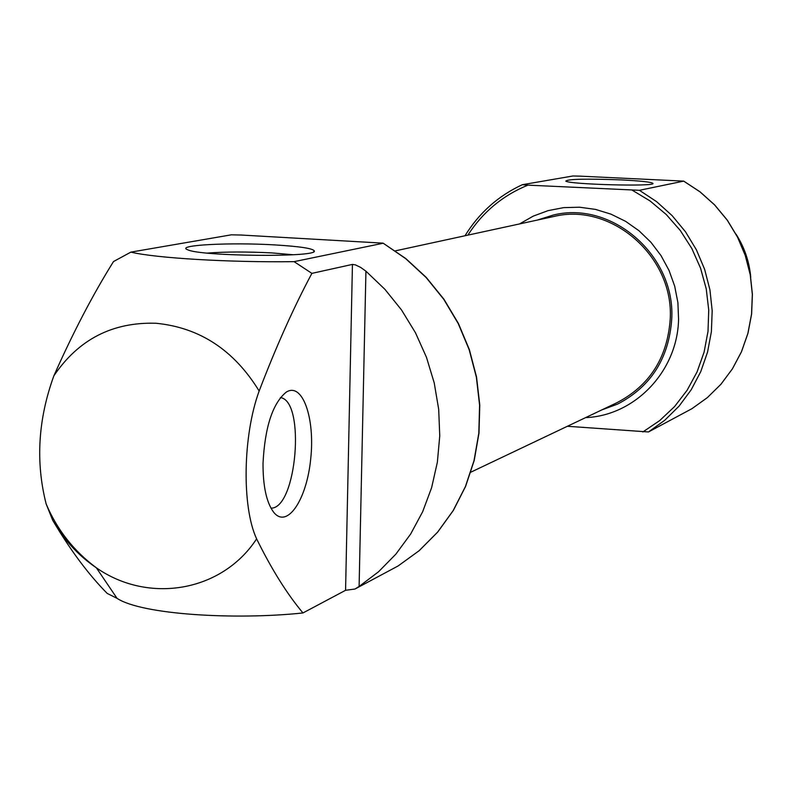 <?xml version="1.0" encoding="UTF-8"?>
<svg xmlns="http://www.w3.org/2000/svg" width="792" height="792" viewBox="0 0 792 792"><rect width="100%" height="100%" fill="white"/><g stroke="black" fill="none" stroke-linecap="round" stroke-linejoin="round"><path stroke-width="1.19" d="M383.199 243.203L405.86 258.608L426.254 277.418L443.906 299.188L458.39 323.433L469.349 349.579L476.537 377.002L479.774 405.049L478.992 433.066L474.23 460.39L465.597 486.377L453.341 510.444L437.738 532.036L419.196 550.668L398.148 565.933L419.097 550.737L437.59 532.155L453.163 510.612L465.409 486.585L474.032 460.607L478.804 433.283L479.596 405.257L476.368 377.19L469.191 349.737L458.231 323.572L443.748 299.297L426.106 277.497L405.722 258.677L383.12 243.154L241.035 235.026L231.323 234.828L130.868 252.123L113.513 261.548C92.971 294.396 73.092 332.492 53.856 375.834C38.066 419.374 35.492 462.082 46.154 503.95C57.113 529.818 73.854 551.113 96.376 567.814C148.46 604.237 221.978 591.961 256.618 538.857C271.507 569.131 286.952 593.832 302.96 612.958L345.569 590.297L354.984 589.03L359.103 586.476L378.546 571.765L395.842 554.172L410.652 534.036L422.671 511.711L431.64 487.605L437.372 462.172L439.748 435.907L438.689 409.315L434.224 382.912L426.433 357.222L415.463 332.749L401.524 309.959L384.902 289.308L365.934 271.181L360.647 267.399L355.39 264.875L352.44 264.409L311.89 273.369L294.089 261.647C230.195 262.558 155.678 258.142 130.868 252.123M383.1 243.253L294.089 261.647M398.119 565.953L354.984 589.03M46.154 503.95L52.668 520.186C70.221 549.985 88.397 574.388 107.207 593.426L117.008 598.326C141.788 614.721 235.313 620.136 302.96 612.958M256.618 538.857C241.679 506.801 242.797 435.56 259.152 391.01C276.2 346.46 293.782 307.247 311.89 273.369M579.724 176.131L683.734 181.12L639.411 190.298L527.908 185.14L522.314 184.704L572.953 175.982L579.724 176.131M683.753 181.13L700.059 191.842L714.691 204.94L727.294 220.136L737.58 237.085L745.302 255.38L750.281 274.606L752.4 294.307L751.618 314.038L747.955 333.323L741.5 351.727L732.432 368.834L720.948 384.259L707.335 397.643L691.911 408.702L648.48 431.957L664.736 420.275L679.091 406.118L691.188 389.793L700.752 371.666L707.543 352.133L711.394 331.66L712.186 310.702L709.919 289.753L704.623 269.31L696.416 249.846L685.516 231.828L672.151 215.652L656.667 201.703L639.411 190.298M567.379 426.274L648.48 431.957M263.023 463.221C264.894 427.017 272.646 403.316 286.268 392.109C302.475 381.833 315.206 418.176 310.702 458.984C306.712 499.92 287.021 529.303 273.606 512.167C266.458 502.445 262.934 486.13 263.023 463.221M601.801 409.909L617.592 404.098C650.786 386.753 668.824 358.538 671.705 319.443C675.814 255.925 612.077 200.356 553.4 215.028L537.075 220.136M470.844 472.18L616.77 402.791C649.539 385.724 667.349 357.915 670.2 319.354C674.249 256.737 611.365 202.01 553.539 216.562L395.366 250.856M275.022 244.926C230.611 242.213 175.032 245.075 187.555 249.708C199.752 256.38 317.384 257.529 314.375 251.024C313.305 248.5 300.188 246.47 275.022 244.926M620.888 179.883C586.209 178.616 567.844 179.032 565.795 181.12C569.299 184.417 653.964 186.734 653.004 183.506C652.143 182.14 641.441 180.932 620.888 179.883M280.388 397.584C305.821 400.802 296.673 508.949 270.963 508.147M293.188 254.747L272.002 252.925C247.223 251.648 225.651 251.698 207.266 253.094M52.668 520.186C63.806 539.708 78.378 555.588 96.376 567.814L117.018 598.316M259.152 391.01C234.066 350.113 199.683 327.532 156.004 323.265C112.543 321.898 78.497 339.422 53.856 375.834M691.901 408.712L707.306 397.663L720.898 384.298L732.372 368.894L741.441 351.797L747.886 333.392L751.549 314.107L752.341 294.377L750.222 274.666L745.242 255.43L737.52 237.125L727.244 220.176L714.641 204.97L700.019 191.862L683.724 181.15M642.847 431.967L659.677 420.602L674.566 406.573L687.139 390.228L697.059 371.943L704.088 352.163L708.008 331.363L708.731 310.078L706.226 288.823L700.544 268.142L691.842 248.54L680.318 230.522L666.28 214.533L650.083 200.96L632.135 190.139M527.908 185.14C502.762 195.446 482.744 212.107 467.874 235.145M585.585 417.622C634.887 415.701 677.566 371.319 678.576 319.235L677.893 302.554L674.675 286.11L669.002 270.339L661.033 255.618L650.965 242.322L639.045 230.799L625.591 221.324L610.949 214.137L595.485 209.395L579.586 207.217L563.657 207.633L548.094 210.632L533.264 216.117L519.532 223.938M365.934 271.181L359.103 586.476M352.44 264.409L345.569 590.297M749.479 270.547L745.599 254.945L739.134 240.224M522.314 184.704C498.188 195.901 479.081 212.919 465.003 235.759M313.493 251.856L314.375 251.024M736.035 234.155C744.44 247.312 749.341 261.667 750.737 277.23"/></g></svg>
